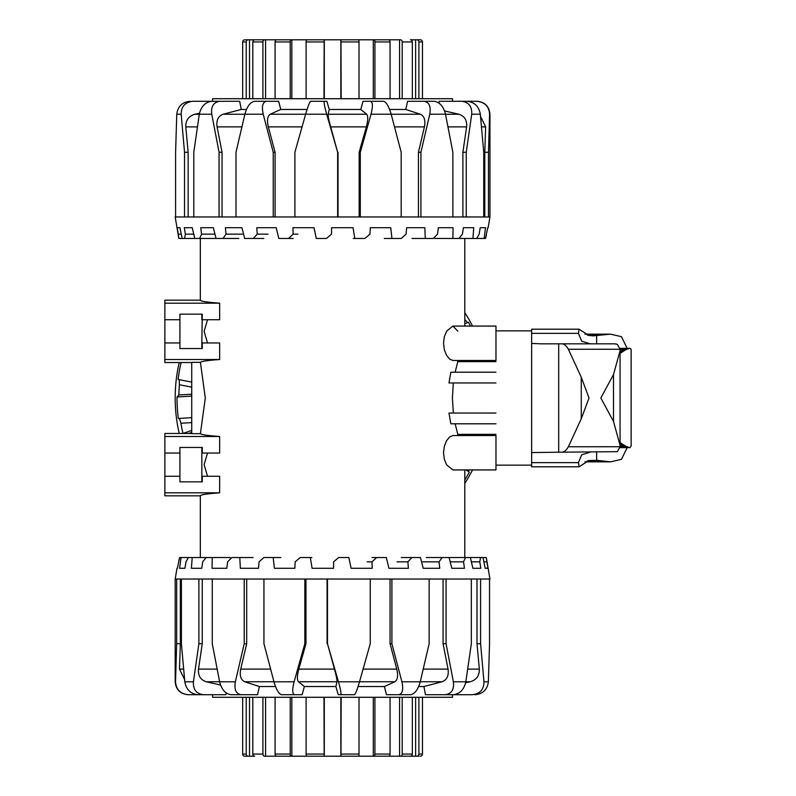 <?xml version="1.0" encoding="UTF-8"?>
<svg xmlns="http://www.w3.org/2000/svg" width="796" height="796" viewBox="0 0 796 796"><rect width="100%" height="100%" fill="white"/><g stroke="black" fill="none" stroke-linecap="round" stroke-linejoin="round"><path stroke-width="1.19" d="M164.862 476.267L164.862 453.043L179.916 453.043L179.916 476.267L164.862 476.267L164.862 495.828L200.333 495.828C200.493 494.754 206.93 493.749 219.646 492.824L219.646 476.267L201.846 476.267L201.846 447.452L179.916 447.452L202.274 447.452L202.274 453.043L219.646 453.043L219.646 436.477C207.686 435.611 201.269 434.676 200.403 433.661L191.736 433.661L191.736 362.339L200.403 362.339C201.269 361.324 207.686 360.389 219.646 359.523L219.646 342.957L201.846 342.957L202.274 314.151L179.916 314.151L179.916 319.733L164.862 319.733L164.862 303.176L219.646 303.176C206.93 302.251 200.493 301.246 200.333 300.172L200.333 238.462M207.527 476.267L204.114 464.655L207.527 453.043M191.736 362.528L164.862 362.528L164.862 342.957L179.916 342.957L179.916 319.733M164.862 342.957L164.862 319.733M495.968 372.2L450.844 372.2L448.974 382.946L495.968 382.946L453.342 382.946L452.397 398L453.342 413.054M495.968 413.054L448.974 413.054L450.844 423.8L495.968 423.8M446.626 464.894L452.934 469.929L495.968 469.929L495.968 435.531L452.934 435.531L449.631 436.914L446.447 440.875L444.337 446.238L443.521 452.735L444.337 459.222L446.626 464.894M495.968 326.071L452.934 326.071L446.626 331.106L444.337 336.778L443.521 343.265L444.387 349.971L446.626 355.434L449.73 359.165L452.934 360.469L495.968 360.469L495.968 326.071L464.794 326.071L464.794 238.462M207.527 342.957L204.114 331.345L207.527 319.733M452.934 326.071L457.76 331.106M200.403 362.339L205.308 398L200.403 433.661M202.274 319.733L219.646 319.733L219.646 303.176M455.143 423.8L457.8 434.367L457.392 435.531M448.974 382.946L453.342 382.946M457.392 360.469L457.8 361.633L455.143 372.2M164.862 359.523L219.646 359.523M164.862 492.824L219.646 492.824M202.274 476.267L202.274 481.849L179.916 481.849L179.916 476.267M219.646 436.477L164.862 436.477L164.862 433.472L191.736 433.472M164.862 303.176L164.862 300.172L200.333 300.172M457.8 361.633L495.968 361.633M457.8 434.367L495.968 434.367M201.846 342.957L201.846 348.548M201.846 314.151L201.846 319.733M179.916 342.957L179.916 348.548L202.274 348.548L202.274 342.957M201.846 476.267L201.846 481.849L179.916 481.849M164.862 436.477L164.862 453.043M179.916 453.043L179.916 447.452M475.162 694.709C482.973 693.823 487.381 689.525 488.366 681.804L483.968 681.804C483.898 689.525 480.008 693.823 472.307 694.709L452.536 694.709L452.536 697.286L212.592 697.286L212.592 694.709M445.282 694.709L453.372 694.709C459.939 693.823 464.088 689.525 465.819 681.804L453.382 681.804C454.257 689.525 451.551 693.823 445.282 694.709L425.422 694.709L423.92 686.54L418.656 686.54M398.766 694.709L410.686 694.709C414.875 693.823 418.059 689.525 420.238 681.804L401.92 681.804C403.562 689.525 402.517 693.823 398.766 694.709L386.498 694.709L384.388 686.54L358.071 686.54M486.256 557.538L487.878 568.284L485.182 568.284L482.983 557.538L486.296 557.538L489.948 579.03L370.249 579.03L370.249 643.725L359.503 681.804L338.459 681.804C340.608 689.525 341.385 693.823 340.807 694.709L338.24 694.709L335.902 686.54L304.37 686.54L302.102 694.709L289.008 694.709M275.525 686.54L259.377 686.54L257.536 694.709L241.108 694.709C235.984 693.823 234.074 689.525 235.357 681.804L219.636 681.804C221.636 689.525 225.387 693.823 230.88 694.709L241.108 694.709M226.173 692.948L225.945 694.709L203.517 694.709C196.373 693.823 193.01 689.525 193.418 681.804L184.811 681.804C186.204 689.525 190.572 693.823 197.925 694.709L203.517 694.709M304.37 686.54L298.45 681.764C296.958 679.883 297.067 675.665 298.789 669.118L305.972 643.725L304.838 643.725L294.102 681.804L273.983 681.804C276.252 689.525 278.729 693.823 281.426 694.709L294.51 694.709C292.301 693.823 292.162 689.525 294.102 681.804M482.983 557.538L480.535 557.538L479.789 561.837L480.814 568.284L472.894 568.284L470.356 557.538L465.511 557.538L463.541 561.837L464.436 568.284L451.8 568.284L449.083 557.538L442.138 557.538L439.064 561.837L439.77 568.284L423.203 568.284L420.477 557.538L411.88 557.538L407.9 561.837L408.368 568.284L388.916 568.284L386.358 557.538L376.637 557.538L372.001 561.837L372.21 568.284L351.086 568.284L348.857 557.538L338.628 557.538L333.624 561.837L333.554 568.284L312.092 568.284L310.321 557.538L300.241 557.538L295.177 561.837L294.838 568.284L274.391 568.284L273.197 557.538L263.874 557.538L259.078 561.837L258.491 568.284L240.342 568.284L239.795 557.538L231.835 557.538L227.606 561.837L226.8 568.284L212.084 568.284L212.224 557.538L206.114 557.538L202.721 561.837L201.756 568.284L191.398 568.284L192.214 557.538L188.353 557.538L185.995 561.837L184.931 568.284L179.588 568.284L181.03 557.538L179.637 557.538L177.379 568.284M370.249 579.03L175.18 579.03L177.011 568.284M338.459 681.804L327.484 643.725L327.484 579.03M212.791 694.709L188.244 694.709C180.314 693.823 176.075 689.525 175.538 681.804L175.18 681.804C175.946 689.644 180.244 693.943 188.085 694.709M176.662 579.03L176.662 643.725L175.538 681.804M184.811 681.804L181.389 643.725L181.389 579.03M198.881 579.03L198.881 643.725L193.418 681.804M219.636 681.804L212.263 643.725L212.263 579.03M244.223 579.03L244.223 643.725L235.357 681.804M489.54 643.725L489.54 579.03L489.54 643.725L488.366 681.804M448.297 694.709L472.307 694.709M273.983 681.804L263.944 643.725L263.944 579.03M304.838 579.03L304.838 643.725M340.807 694.709L354.499 694.709C355.573 693.823 357.245 689.525 359.503 681.804M335.902 686.54L336.977 681.764C337.126 679.883 336.27 675.665 334.429 669.118L327.484 643.725M401.92 681.804L391.901 643.725L391.901 579.03M384.388 686.54L394.896 681.764C397.672 679.883 398.298 675.665 396.786 669.118L390.06 643.725L391.901 643.725M429.144 579.03L429.144 643.725L420.238 681.804M453.382 681.804L446.058 643.725L446.058 579.03M423.92 686.54L442.039 681.764C446.964 679.883 448.964 675.665 448.048 669.118L443.074 643.725L446.058 643.725M471.341 579.03L471.341 643.725L465.819 681.804M372.001 561.837L367.215 561.837M371.981 557.538L376.637 557.538M407.9 561.837L397.025 561.837M401.284 557.538L411.88 557.538M439.064 561.837L422.795 561.837M426.278 557.538L442.138 557.538M439.77 568.284L423.203 568.284M463.541 561.837L450.168 561.837M449.083 557.538L465.511 557.538M464.436 568.284L451.8 568.284M479.789 561.837L471.381 561.837M470.356 557.538L480.535 557.538M480.814 568.284L472.894 568.284M486.784 561.837L483.868 561.837M487.878 568.284L485.182 568.284M181.03 557.538L188.353 557.538M179.588 568.284L184.931 568.284M192.214 557.538L206.114 557.538M191.398 568.284L201.756 568.284M212.224 557.538L230.323 557.538M212.084 568.284L226.8 568.284M239.795 557.538L253.098 557.538M273.197 557.538L280.869 557.538M310.321 557.538L311.883 557.538M178.782 560.663L179.637 557.538M390.06 643.725L390.06 579.03M327.096 643.725L327.096 579.03M305.972 579.03L305.972 643.725M259.377 686.54L244.74 681.764C240.81 679.883 239.467 675.665 240.71 669.118L246.69 643.725L244.223 643.725M246.69 579.03L246.69 643.725M220.572 685.058L206.224 681.764C200.522 679.883 197.955 675.665 198.512 669.118L202.254 643.725L198.881 643.725M202.254 579.03L202.254 643.725M184.592 679.545L179.498 669.118L180.344 643.725L176.662 643.725M180.344 579.03L180.344 643.725M476.993 579.03L476.993 643.725L479.331 669.118C479.51 675.665 476.476 679.883 470.257 681.764L465.65 682.739M443.074 643.725L443.074 579.03M483.968 681.804L480.595 643.725L480.595 579.03M476.993 643.725L480.595 643.725M302.102 694.709L294.51 694.709M179.229 433.472A157.389 157.389 0 0 1 179.229 362.528M464.794 319.345L467.411 322.669L468.406 322.201A155.558 155.558 0 0 1 470.496 326.071M468.983 469.929L468.426 471.491L469.351 472.078A155.558 155.558 0 0 1 464.794 479.938M472.555 469.929A157.389 157.389 0 0 1 464.794 483.351M464.794 312.649A157.389 157.389 0 0 1 472.555 326.071M469.351 472.078L465.978 469.929M468.406 322.201L464.794 323.892M178.364 418.477L179.458 418.407L178.364 418.477A155.558 155.558 0 0 1 177.011 397.015L178.871 394.995L191.736 394.189M177.011 397.015L191.736 396.09M182.861 433.472L191.736 430.457M188.592 433.472L191.736 432.457M191.736 387.115L179.408 384.767L179.2 379.692L178.115 379.483L191.736 382.08M191.736 422.586L180.931 423.273L179.458 418.407L191.736 417.631M178.871 394.995A153.727 153.727 0 0 1 179.408 384.767M182.951 433.313A153.727 153.727 0 0 1 180.931 423.273M178.115 379.483A155.558 155.558 0 0 1 181.11 362.528M189.965 101.291C182.155 102.177 177.757 106.475 176.772 114.196L181.17 114.196C181.239 106.475 185.12 102.177 192.831 101.291L212.592 101.291L212.592 98.714L452.536 98.714L452.536 101.291M219.855 101.291L211.766 101.291C205.199 102.177 201.05 106.475 199.308 114.196L211.746 114.196C210.88 106.475 213.587 102.177 219.855 101.291L239.705 101.291L241.218 109.46L246.471 109.46M266.361 101.291L254.451 101.291C250.262 102.177 247.078 106.475 244.889 114.196L263.217 114.196C261.566 106.475 262.62 102.177 266.361 101.291L278.64 101.291L280.749 109.46L307.067 109.46M178.881 238.462L177.259 227.716L179.956 227.716L182.155 238.462L178.841 238.462L175.18 216.97L294.888 216.97L294.888 152.275L305.634 114.196L326.678 114.196C324.529 106.475 323.743 102.177 324.32 101.291L326.887 101.291L329.236 109.46L360.757 109.46L363.036 101.291L376.12 101.291M389.612 109.46L405.751 109.46L407.602 101.291L424.019 101.291C429.144 102.177 431.064 106.475 429.78 114.196L445.501 114.196C443.491 106.475 439.75 102.177 434.248 101.291L424.019 101.291M438.954 103.052L439.193 101.291L461.61 101.291C468.754 102.177 472.127 106.475 471.72 114.196L480.326 114.196C478.933 106.475 474.555 102.177 467.212 101.291L461.61 101.291M360.757 109.46L366.687 114.236C368.18 116.117 368.06 120.335 366.349 126.882L359.155 152.275L360.299 152.275L371.026 114.196L391.154 114.196C388.886 106.475 386.398 102.177 383.712 101.291L370.618 101.291C372.836 102.177 372.966 106.475 371.026 114.196M182.155 238.462L184.602 238.462L185.349 234.163L184.324 227.716L192.234 227.716L194.771 238.462L199.617 238.462L201.587 234.163L200.701 227.716L213.338 227.716L216.054 238.462L222.989 238.462L226.064 234.163L225.368 227.716L241.934 227.716L244.651 238.462L253.247 238.462L257.237 234.163L256.77 227.716L276.222 227.716L278.779 238.462L288.49 238.462L293.137 234.163L292.928 227.716L314.052 227.716L316.281 238.462L326.499 238.462L331.514 234.163L331.584 227.716L353.036 227.716L354.807 238.462L364.896 238.462L369.961 234.163L370.299 227.716L390.746 227.716L391.94 238.462L401.254 238.462L406.05 234.163L406.647 227.716L424.795 227.716L425.333 238.462L433.303 238.462L437.531 234.163L438.327 227.716L453.053 227.716L452.904 238.462L459.013 238.462L462.416 234.163L463.381 227.716L473.739 227.716L472.914 238.462L476.784 238.462L479.142 234.163L480.207 227.716L485.55 227.716L484.107 238.462L485.49 238.462L487.749 227.716M294.888 216.97L489.948 216.97L488.127 227.716M326.678 114.196L337.653 152.275L337.653 216.97M452.347 101.291L476.884 101.291C484.824 102.177 489.052 106.475 489.6 114.196L489.948 114.196C489.182 106.356 484.883 102.057 477.053 101.291M488.475 216.97L488.475 152.275L489.6 114.196M480.326 114.196L483.739 152.275L483.739 216.97M466.247 216.97L466.247 152.275L471.72 114.196M445.501 114.196L452.864 152.275L452.864 216.97M420.915 216.97L420.915 152.275L429.78 114.196M175.598 152.275L175.598 216.97L175.598 152.275L176.772 114.196M216.84 101.291L192.831 101.291M391.154 114.196L401.194 152.275L401.194 216.97M360.299 216.97L360.299 152.275M324.32 101.291L310.639 101.291C309.554 102.177 307.893 106.475 305.634 114.196M329.236 109.46L328.151 114.236C328.012 116.117 328.857 120.335 330.708 126.882L337.653 152.275M263.217 114.196L273.237 152.275L273.237 216.97M280.749 109.46L270.232 114.236C267.456 116.117 266.829 120.335 268.342 126.882L275.078 152.275L273.237 152.275M235.994 216.97L235.994 152.275L244.889 114.196M211.746 114.196L219.069 152.275L219.069 216.97M241.218 109.46L223.089 114.236C218.164 116.117 216.164 120.335 217.089 126.882L222.054 152.275L219.069 152.275M193.796 216.97L193.796 152.275L199.308 114.196M293.137 234.163L297.913 234.163M293.157 238.462L288.49 238.462M257.237 234.163L268.103 234.163M263.844 238.462L253.247 238.462M226.064 234.163L242.342 234.163M238.85 238.462L222.989 238.462M225.368 227.716L241.934 227.716M201.587 234.163L214.96 234.163M216.054 238.462L199.617 238.462M200.701 227.716L213.338 227.716M185.349 234.163L193.756 234.163M194.771 238.462L184.602 238.462M184.324 227.716L192.234 227.716M178.344 234.163L181.269 234.163M177.259 227.716L179.956 227.716M484.107 238.462L476.784 238.462M485.55 227.716L480.207 227.716M472.914 238.462L459.013 238.462M473.739 227.716L463.381 227.716M452.904 238.462L434.805 238.462M453.053 227.716L438.327 227.716M425.333 238.462L412.03 238.462M391.94 238.462L384.269 238.462M354.807 238.462L353.245 238.462M486.356 235.337L485.49 238.462M275.078 152.275L275.078 216.97M338.041 152.275L338.041 216.97M359.155 216.97L359.155 152.275M405.751 109.46L420.387 114.236C424.328 116.117 425.671 120.335 424.427 126.882L418.447 152.275L420.915 152.275M418.447 216.97L418.447 152.275M444.566 110.942L458.904 114.236C464.605 116.117 467.182 120.335 466.625 126.882L462.884 152.275L466.247 152.275M462.884 216.97L462.884 152.275M480.545 116.455L485.64 126.882L484.784 152.275L488.475 152.275M484.784 216.97L484.784 152.275M188.145 216.97L188.145 152.275L185.796 126.882C185.627 120.335 188.652 116.117 194.881 114.236L199.488 113.261M222.054 152.275L222.054 216.97M181.17 114.196L184.533 152.275L184.533 216.97M188.145 152.275L184.533 152.275M363.036 101.291L370.618 101.291M402.209 697.286L402.209 754.051A2.149 1.662 90 0 1 400.557 756.2L264.58 756.2A2.149 1.662 -90 0 1 262.919 754.051L262.919 697.286M242.671 697.286L242.671 754.051A2.149 2.139 90 0 0 244.82 756.2L248.282 756.2A2.149 2.06 -90 0 1 246.223 754.051L246.223 697.286M252.81 697.286L252.81 754.051A2.149 1.9 90 0 0 254.71 756.2L244.82 756.2M275.088 697.286L275.088 754.051A2.149 1.373 90 0 0 276.451 756.2L291.227 756.2A2.149 1.005 -90 0 1 290.222 754.051L290.222 697.286M306.112 697.286L306.112 754.051A2.149 0.627 90 0 0 306.739 756.2L324.171 756.2L323.962 697.286M341.166 697.286L340.967 756.2L358.389 756.2A2.149 0.627 -90 0 0 359.026 754.051L359.026 697.286M374.916 697.286L374.916 754.051A2.149 1.005 90 0 1 373.901 756.2L373.294 756.2L373.294 697.286M373.901 756.2L388.677 756.2A2.149 1.373 -90 0 0 390.05 754.051L390.05 697.286M400.557 756.2L410.428 756.2A2.149 1.9 -90 0 0 412.328 754.051L412.328 697.286M418.905 697.286L418.905 754.051A2.149 2.06 90 0 1 416.855 756.2L409.283 756.2M418.905 754.051L422.457 754.051A2.149 2.139 -90 0 1 420.318 756.2A2.149 2.139 -90 0 0 422.457 754.051L422.457 697.286M249.516 756.2L249.516 697.286M265.575 756.2L265.575 697.286M277.277 756.2L291.227 756.2M291.834 756.2L291.834 697.286M324.29 697.286L324.29 756.2L307.117 756.2M358.011 756.2L340.837 756.2L340.837 697.286M399.562 756.2L399.562 697.286M415.621 756.2L415.621 697.286M416.855 756.2L419.034 756.2M373.294 756.2L387.861 756.2M262.919 98.714L262.919 41.949A2.149 1.662 -90 0 1 264.58 39.8L400.557 39.8A2.149 1.662 90 0 1 402.209 41.949L402.209 98.714M422.457 98.714L422.457 41.949A2.149 2.139 -90 0 0 420.318 39.8L416.855 39.8A2.149 2.06 90 0 1 418.905 41.949L418.905 98.714M412.328 98.714L412.328 41.949A2.149 1.9 -90 0 0 410.428 39.8L420.318 39.8M390.05 98.714L390.05 41.949A2.149 1.373 -90 0 0 388.677 39.8L373.901 39.8A2.149 1.005 90 0 1 374.916 41.949L374.916 98.714M359.026 98.714L359.026 41.949A2.149 0.627 -90 0 0 358.389 39.8L340.967 39.8L341.166 98.714M323.962 98.714L324.171 39.8L306.739 39.8A2.149 0.627 90 0 0 306.112 41.949L306.112 98.714M290.222 98.714L290.222 41.949A2.149 1.005 -90 0 1 291.227 39.8L291.834 39.8L291.834 98.714M291.227 39.8L276.451 39.8A2.149 1.373 90 0 0 275.088 41.949L275.088 98.714M264.58 39.8L254.71 39.8A2.149 1.9 90 0 0 252.81 41.949L252.81 98.714M246.223 98.714L246.223 41.949A2.149 2.06 -90 0 1 248.282 39.8L255.844 39.8M246.223 41.949L242.671 41.949A2.149 2.139 90 0 1 244.82 39.8A2.149 2.139 90 0 0 242.671 41.949L242.671 98.714M415.621 39.8L415.621 98.714M399.562 39.8L399.562 98.714M387.861 39.8L373.901 39.8M373.294 39.8L373.294 98.714M340.837 98.714L340.837 39.8L358.011 39.8M307.117 39.8L324.29 39.8L324.29 98.714M265.575 39.8L265.575 98.714M249.516 39.8L249.516 98.714M248.282 39.8L245.705 39.8M291.834 39.8L277.277 39.8M590.135 452.178L581.717 454.815L578.423 462.635L579.11 466.804L531.638 466.804L531.638 329.196L579.11 329.196L578.423 333.365L581.717 341.185L590.135 343.822M579.11 466.804L588.692 460.556L596.642 460.277L610.602 461.849L621.467 459.322L627.148 447.66M531.638 452.576L562.006 452.178C564.215 452.068 566.334 450.257 568.364 446.765L581.259 418.766L589.03 398L581.259 377.234L568.364 349.235C566.334 345.743 564.215 343.932 562.006 343.822L614.631 343.822L617.368 344.34L620.024 349.235L620.064 350.708L613.497 374.588L600.831 398L613.497 421.412L620.064 445.292L620.024 446.765L617.368 451.66L562.006 452.178M587.289 335.096L600.831 335.096L593.378 335.872L588.692 335.444L579.11 329.196M627.148 348.34L621.467 336.678L610.602 334.151L600.831 335.096M590.164 343.822L614.631 343.822M587.289 460.904L600.831 460.904M558.692 452.178L558.692 343.822L562.006 343.822L540.583 343.822M540.613 343.822L531.638 343.424M631.138 350.001L630.79 348.748L629.815 348.34A894.813 1.174 180 0 0 629.696 348.34A894.813 1.204 180 0 1 629.566 348.34L625.755 349.723L620.064 353.424M620.064 442.576L625.755 446.277L629.566 447.66A894.813 1.204 0 0 1 629.696 447.66A894.813 1.174 0 0 0 629.815 447.66L631.138 446.138L631.138 349.951M334.429 669.118L298.789 669.118M298.45 681.764L336.977 681.764M396.786 669.118L363.085 669.118M359.513 681.764L394.896 681.764M270.61 669.118L240.71 669.118M244.74 681.764L273.973 681.764M217.119 669.118L198.512 669.118M206.224 681.764L219.626 681.764M183.597 669.118L179.498 669.118M479.331 669.118L467.73 669.118M465.829 681.764L470.257 681.764M448.048 669.118L423.253 669.118M420.258 681.764L442.039 681.764M330.708 126.882L366.349 126.882M366.687 114.236L328.151 114.236M268.342 126.882L302.042 126.882M305.614 114.236L270.232 114.236M394.527 126.882L424.427 126.882M420.387 114.236L391.164 114.236M448.009 126.882L466.625 126.882M458.904 114.236L445.511 114.236M481.54 126.882L485.64 126.882M185.796 126.882L197.408 126.882M199.299 114.236L194.881 114.236M217.089 126.882L241.885 126.882M244.879 114.236L223.089 114.236M246.223 754.051L242.671 754.051M262.919 754.051L252.81 754.051M290.222 754.051L275.088 754.051M323.962 754.051L306.112 754.051M359.026 754.051L341.166 754.051M390.05 754.051L374.916 754.051M412.328 754.051L402.209 754.051M418.905 41.949L422.457 41.949M402.209 41.949L412.328 41.949M374.916 41.949L390.05 41.949M341.166 41.949L359.026 41.949M306.112 41.949L323.962 41.949M275.088 41.949L290.222 41.949M252.81 41.949L262.919 41.949M531.638 333.365L578.423 333.365M568.364 446.765L626.651 446.735M596.642 460.277L596.642 452.178M596.642 343.822L596.642 335.723M531.638 462.635L578.423 462.635M568.364 349.235L626.651 349.265M558.692 343.822L562.006 343.822M581.259 418.766L581.259 377.234M613.497 421.412L613.497 374.588M629.298 348.359L619.955 348.359L629.437 348.35M629.019 348.409L619.955 348.409L629.158 348.379M619.965 348.439L628.86 348.439M628.551 348.519L619.975 348.519L628.711 348.479M619.975 348.568L628.382 348.568M619.985 348.618L628.213 348.618M619.985 348.678L628.034 348.678M619.994 348.748L627.855 348.748M619.994 348.817L627.666 348.817M620.004 348.897L627.477 348.897M620.004 348.976L627.278 348.976M620.014 349.066L627.069 349.066M620.024 349.165L626.87 349.165M620.034 349.374L626.432 349.374M620.034 349.484L626.213 349.484M620.044 349.603L625.984 349.603M620.044 349.723L625.755 349.723M620.054 349.852L625.517 349.852M620.054 349.991L625.268 349.991M620.064 350.131L625.019 350.131M620.064 350.28L624.77 350.28M620.064 350.429L624.512 350.429M620.064 350.588L624.243 350.588M620.064 350.757L623.974 350.757M620.064 350.927L623.696 350.927M620.064 351.106L623.417 351.106M620.064 351.285L623.139 351.285M620.064 351.474L622.85 351.474M620.064 351.673L622.552 351.673M620.064 351.872L622.253 351.872M620.064 352.081L621.945 352.081M620.064 352.3L621.636 352.3M620.064 352.519L621.328 352.519M620.064 352.737L620.999 352.737M620.064 352.976L620.681 352.976M629.298 447.641L619.955 447.641L629.437 447.65M629.019 447.591L619.955 447.591L629.158 447.621M619.965 447.561L628.86 447.561M628.551 447.481L619.975 447.481L628.711 447.521M619.975 447.432L628.382 447.432M619.985 447.382L628.213 447.382M619.985 447.322L628.034 447.322M619.994 447.252L627.855 447.252M619.994 447.183L627.666 447.183M620.004 447.103L627.477 447.103M620.004 447.024L627.278 447.024M620.014 446.934L627.069 446.934M620.024 446.835L626.87 446.835M620.034 446.626L626.432 446.626M620.034 446.516L626.213 446.516M620.044 446.397L625.984 446.397M620.044 446.277L625.755 446.277M620.054 446.148L625.517 446.148M620.054 446.009L625.268 446.009M620.064 445.869L625.019 445.869M620.064 445.72L624.77 445.72M620.064 445.571L624.512 445.571M620.064 445.412L624.243 445.412M620.064 445.243L623.974 445.243M620.064 445.073L623.696 445.073M620.064 444.894L623.417 444.894M620.064 444.715L623.139 444.715M620.064 444.526L622.85 444.526M620.064 444.327L622.552 444.327M620.064 444.128L622.253 444.128M620.064 443.919L621.945 443.919M620.064 443.7L621.636 443.7M620.064 443.481L621.328 443.481M620.064 443.263L620.999 443.263M620.064 443.024L620.681 443.024M200.333 557.538L200.333 495.828M464.794 557.538L464.794 469.929M175.18 579.03L175.18 681.804M489.948 216.97L489.948 114.196M610.602 334.151L584.911 334.151M531.638 465.133L495.968 465.133M531.638 330.867L495.968 330.867M610.602 461.849L584.911 461.849M620.064 350.708L620.064 445.292"/></g></svg>
